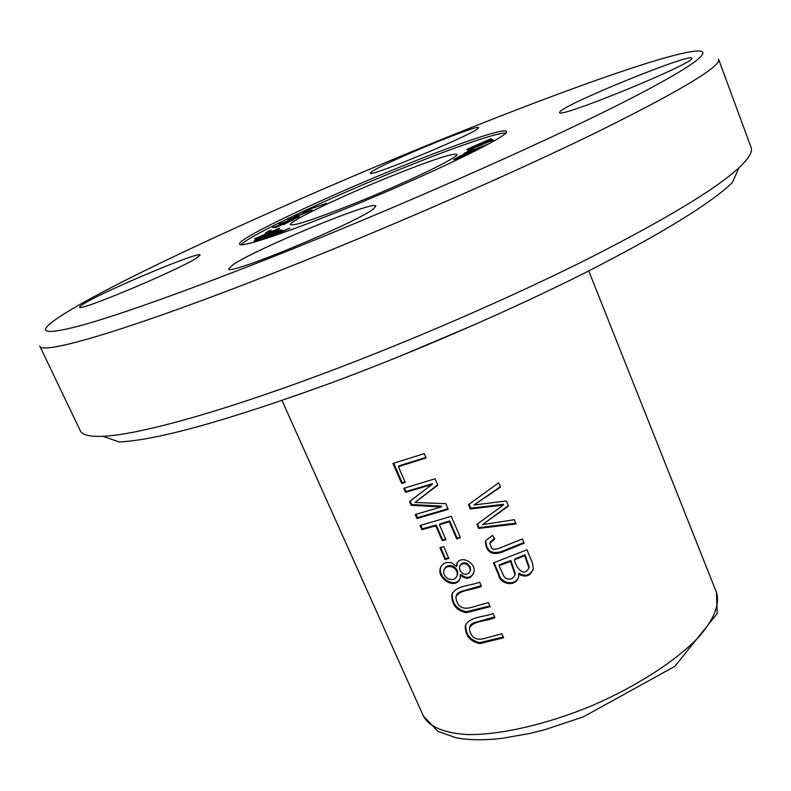 <?xml version="1.0" encoding="UTF-8"?>
<svg xmlns="http://www.w3.org/2000/svg" width="791" height="791" viewBox="0 0 791 791"><rect width="100%" height="100%" fill="white"/><g stroke="black" fill="none" stroke-linecap="round" stroke-linejoin="round"><path stroke-width="1.19" d="M268.752 232.603L254.475 238.922C257.5 238.239 261.979 236.42 267.902 233.464C273.063 231.743 277.018 229.973 279.777 228.154L268.752 232.603L268.999 233.167M269.227 237.458L289.971 228.105L264.085 238.833L282.308 229.963L260.882 240.138M272.697 227.531L280.746 224.684L275.288 227.709L289.832 221.173L283.564 224.664L293.856 219.364L272.796 227.749M466.66 149.41L489.174 140.64L467.669 150.349L493.337 140.076L471.1 148.787L492.338 139.453L470.23 148.026L491.082 138.672L466.66 149.41M268.317 231.199L265.479 233.029L268.367 231.872L271.184 230.043L268.317 231.199L268.554 231.743M294.519 216.467L307.244 212.186L287.756 219.839L295.607 217.96L278.946 224.219L296.368 217.99L299.295 216.526L289.15 219.483L311.911 210.218L294.628 216.714M392.376 175.681C431.085 160.207 452.561 153.108 456.812 154.374C460.402 156.608 405.101 183.294 352.638 204.226C314.116 219.463 293.392 226.275 290.445 224.644C288.092 221.638 342.978 195.496 392.376 175.681M241.156 244.706C248.769 235.55 330.618 197.226 402.846 168.157C453.421 147.699 497.46 132.364 505.597 133.046M480.325 148.322L460.253 155.867L453.629 159.742L468.223 154.433M280.538 230.082L257.164 239.663C255.364 239.891 267.724 234.7 278.897 229.825L278.481 229.756C263.344 236.153 255.236 239.881 254.148 240.948C256.235 240.84 265.173 237.241 280.953 230.151L280.627 230.3M473.305 148.985L463.902 153.434C462.824 154.403 477.823 148.214 487.76 144.318L467.145 152.119L473.305 148.985M313.533 207.499L302.795 212.769L312.475 208.221L326.614 203.327L313.681 207.845M399.475 356.405L476.38 323.875M420.021 525.491L421.84 529.654L435.792 525.857L442.218 540.658L445.897 539.6L439.48 524.769L449.288 521.753L456.694 538.928L460.471 537.722L451.256 516.335L420.021 525.491M439.905 547.688L445.046 559.504L448.873 558.466L443.731 546.63L439.905 547.688M468.48 504.648L470.329 508.959L503.214 505.142L476.924 524.374L478.664 528.428L516.029 523.949L514.249 519.717L482.411 524.66L508.484 506.062L506.329 500.96L474.017 505.004L500.505 487.167L498.656 482.807L468.48 504.648M456.516 566.524L451.809 562.905C445.659 561.61 441.774 563.568 440.162 568.788C437.225 579.852 456.99 590.244 460.233 577.855L460.313 575.275C466.641 579.991 471.169 578.943 473.888 572.16C476.558 562.589 459.67 554.046 456.625 564.418L456.516 566.524L456.931 565.644L457.297 562.569M488.423 602.554L470.23 607.725C461.46 609.574 456.684 605.926 455.883 596.79C460.293 589.176 472.87 590.383 481.432 586.339L479.653 582.206C469.666 586.062 455.685 585.34 451.76 594.872C451.701 604.65 456.536 610.593 466.265 612.709L490.193 606.667L488.423 602.554M501.85 633.71L483.687 638.723C475.005 640.502 470.23 636.903 469.379 627.945C473.651 620.292 486.366 621.647 494.929 617.642L493.159 613.549C483.172 617.356 469.004 616.476 465.246 626.067C465.286 635.707 470.141 641.56 479.811 643.617L503.61 637.783L501.85 633.71M492.556 535.428L485.99 540.332L485.367 542.221C486.386 552.059 491.824 555.42 501.672 552.316L524.146 543.17L522.376 538.968L498.686 548.46L494.207 549.419L492.022 548.608L489.698 543.457L494.721 539.007L492.556 535.428M392.949 463.437L401.67 483.42L405.249 482.421L398.377 466.66L426.072 457.94L424.233 453.658L392.949 463.437M403.796 488.304L405.565 492.358L432.054 484.448L409.57 501.543L411.221 505.33L441.249 506.942L415.235 514.516L416.995 518.55L448.23 509.325L445.778 503.649L414.88 502.483L437.819 485.17L435.06 478.773L403.796 488.304M493.416 562.905L498.538 574.879C500.07 584.974 516.988 587.298 518.678 576.342L518.688 574.118C525.708 577.914 530.573 576.075 533.292 568.581L532.472 562.994L526.964 549.824L493.416 562.905M338.034 211.741C280.241 234.957 239.91 247.939 239.614 244.132C236.42 239.07 324.34 197.473 402.026 166.209C457.88 143.576 504.974 127.509 506.28 131.494C512.499 134.678 423.63 177.589 338.034 211.741M371.829 171.637L370.307 173.15C367.944 178.015 470.042 135.785 477.853 128.626L478.644 127.628C479.198 123.574 384.119 162.788 371.829 171.637M232.673 264.945L228.807 268.802C226.058 276.86 358.748 221.846 373.738 208.636L375.765 206.105C375.646 199.391 255.513 248.898 232.673 264.945M84.934 303.062C81.216 305.227 79.466 306.572 79.664 307.116C77.419 312.396 178.084 270.176 196.524 258.093L200.133 255.028C200.746 250.539 108.219 289.15 84.934 303.062M560.068 111.6L559.603 112.49C556.666 119.56 692.105 64.378 691.878 58.494L691.917 58.158C691.68 52.433 566.91 103.146 560.068 111.6M276.83 255.285C190.236 289.457 126.362 312.475 85.22 324.34C48.37 334.405 37.197 333.753 51.702 322.382C92.725 290.821 278.541 205.611 436.978 141.352C549.557 95.592 658.834 55.934 693.312 51.356C718.238 47.895 695.546 66.128 615.19 106.409C534.775 146.671 396.172 207.796 276.83 255.285M718.594 59.216C721.432 66.246 680.715 90.649 596.454 132.423C512.113 173.605 387.115 228.253 278.689 271.056C130.485 329.669 40.707 355.762 39.728 345.983L80.326 430.798C82.205 435.01 89.798 436.84 103.107 436.276C137.436 434.921 218.88 412.793 323.796 373.481C411.271 340.743 509.533 298.078 586.873 259.389C665.429 219.522 716.181 188.93 739.14 167.603C748.82 158.457 752.805 151.743 751.094 147.462L718.594 59.216M731.873 183.097C709.487 204.296 660.564 234.195 585.073 272.796C510.66 310.191 417.075 350.937 332.714 382.369C228.263 420.377 157.053 440.241 119.075 441.961L103.107 436.276M405.565 492.358L406.06 491.557L404.547 488.096M414.88 502.483L437.67 484.843M447.973 508.742L417.47 517.71L415.987 514.318M416.995 518.55L417.47 517.71M441.249 506.942L441.685 506.141L411.706 504.51L410.213 501.079M411.221 505.33L411.706 504.51M432.054 484.448L432.509 483.667L406.06 491.557M401.67 483.42L402.164 482.629L393.71 463.229M425.855 457.425L398.882 465.889L398.377 466.66M404.992 481.848L402.164 482.629M494.385 538.463L490.173 542.142M523.879 542.537L501.642 551.465C491.972 554.461 486.673 551.09 485.743 541.37L486.05 540.204M503.284 637.022L479.761 642.638C470.348 640.324 465.652 634.481 465.652 625.098L465.929 623.941M494.612 616.911L473.72 622.843L470.714 624.781L469.903 626.353M489.886 605.946L466.235 611.769C456.773 609.396 452.086 603.454 452.185 593.942L452.521 592.677M481.136 585.647L460.372 591.708L457.336 593.616L456.466 595.168M514.486 559.83L524.71 555.687L525.036 554.798L514.822 558.95L514.486 559.83C515.346 566.514 523.701 578.409 528.892 567.859L524.71 555.687M499.081 565.664L510.531 561.373L510.867 560.493L499.437 564.784L499.081 565.664L503.788 576.253L505.716 578.31C510.225 580.159 513.31 578.913 514.981 574.573L510.531 561.373M518.392 577.737C514.14 586.576 500.485 582.799 498.894 573.989L494.059 562.678M518.688 574.118L519.025 573.218C524.809 576.797 529.486 575.66 533.045 569.797M514.872 575.136L515.317 573.673L510.867 560.493M528.833 568.215L529.219 566.949L525.036 554.798M470.052 571.161L470.358 567.058L467.174 563.41C463.783 562.154 461.38 562.965 459.966 565.832M462.854 573.712L460.095 570.914L459.413 567.285C460.589 563.993 463.051 562.994 466.779 564.28L469.518 566.939L470.22 570.479C469.093 573.94 466.641 575.017 462.854 573.712M457.03 576.016L457.673 574.276C458.009 570.954 456.575 568.324 453.391 566.376C449.189 564.804 446.183 565.684 444.364 569.026M447.963 578.735C444.839 576.718 443.415 574.058 443.702 570.776C445.175 566.771 448.26 565.595 452.976 567.256C456.15 569.194 457.584 571.824 457.257 575.146C455.754 579.338 452.65 580.535 447.963 578.735M460.313 575.275L460.718 574.385C465.741 578.666 470.012 578.369 473.532 573.505M459.917 579.042C454.143 588.464 438.174 577.727 440.607 567.889L441.071 566.356M470.329 508.959L470.724 508.158L469.053 504.243M474.017 505.004L500.327 486.742M482.411 524.66L508.306 505.647M515.712 523.197L479.049 527.597L477.497 523.968M478.664 528.428L479.049 527.597M503.214 505.142L503.58 504.322L470.724 508.158M445.046 559.504L445.481 558.634L440.636 547.491M448.576 557.793L445.481 558.634M421.84 529.654L422.305 528.803L420.772 525.303M460.204 537.099L457.109 538.078L449.703 520.933L439.915 523.939L439.48 524.769M456.694 538.928L457.109 538.078M449.288 521.753L449.703 520.933M445.62 538.958L442.644 539.808L436.236 525.016L422.305 528.803M442.218 540.658L442.644 539.808M435.792 525.857L436.236 525.016M470.704 153.207L467.778 154.166L471.802 151.813L478.248 149.4M469.112 152.821C463.882 155.778 459.808 157.617 456.891 158.338L461.291 155.758L469.271 153.227M270.235 232.445L277.255 229.261L270.344 232.683M257.975 237.607L267.071 233.483L258.084 237.854M282.021 400.503L423.432 716.142C429.394 726.929 444.058 733.069 467.402 734.582C500.08 735.057 546.185 724.596 591.708 705.78C636.943 686.252 676.582 660.495 699.026 636.745C714.224 618.948 720.028 604.156 716.458 592.37L588.771 270.937M498.538 574.879L498.894 573.989M466.779 564.28L467.174 563.41M452.976 567.256L453.391 566.376M455.547 158.467L455.834 159.169M266.972 233.088L267.289 233.8M732.08 183.018L739.14 167.603M485.743 541.37L485.367 542.221M465.652 625.098L465.246 626.067M452.185 593.942L451.76 594.872M515.317 573.673L514.981 574.573M529.219 566.949L528.892 567.859M457.04 563.538L456.625 564.418M457.851 573.841L457.445 574.741M440.607 567.889L440.162 568.778M470.675 569.471L470.289 570.351M257.391 240.187L257.164 239.663M423.432 716.142L437.838 731.289L455.745 737.706C468.697 740.188 484.102 740.406 501.949 738.369L530.029 733.405L544.88 729.668L583.066 716.982L674.832 666.388L717.2 613.529L716.458 592.37"/></g></svg>
